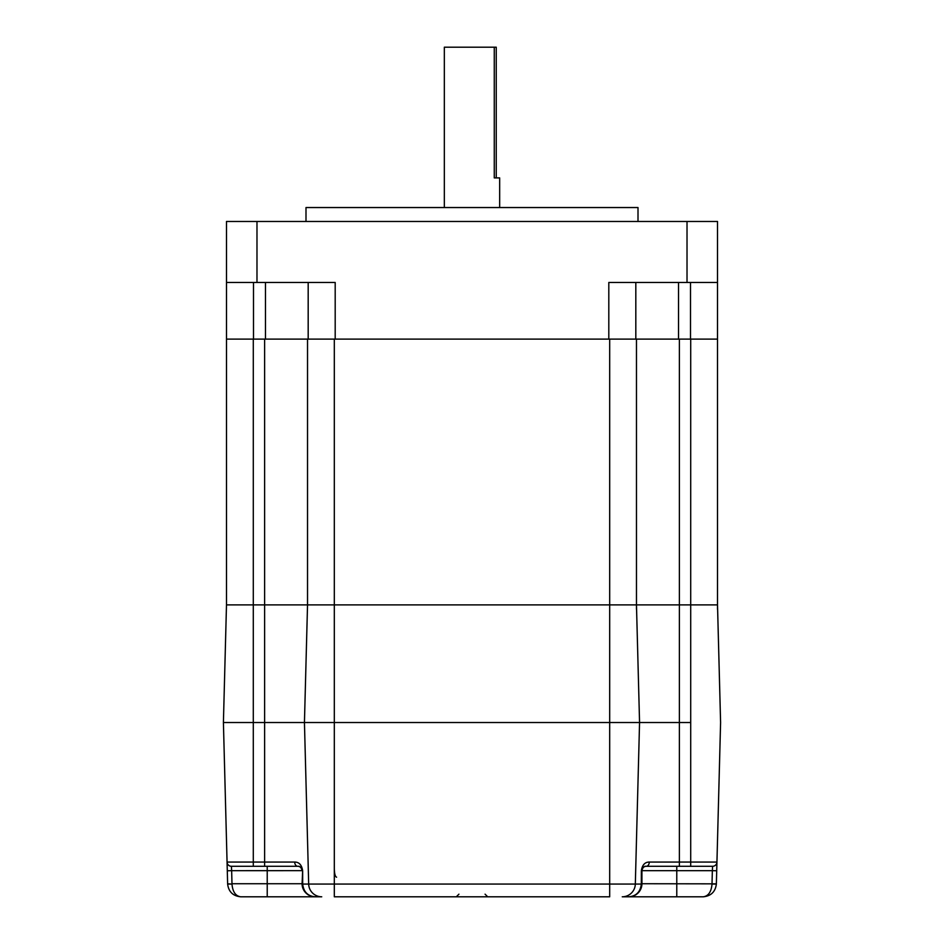 <?xml version="1.0" encoding="UTF-8"?>
<svg xmlns="http://www.w3.org/2000/svg" width="944" height="944" viewBox="0 0 944 944"><rect width="100%" height="100%" fill="white"/><g stroke="black" fill="none" stroke-linecap="round" stroke-linejoin="round"><path stroke-width="1.42" d="M717.511 609.246L717.511 339.108L226.489 339.108L226.489 604.892L223.409 722.526L253.287 722.526L223.409 722.526L227.292 870.769L227.056 862.061L253.287 862.061L253.287 722.526L264.615 722.526L253.287 722.526L253.287 604.892L226.489 604.892M636.468 609.246L636.468 339.108M703.292 896.8C708.448 896.021 711.351 891.773 712.012 884.068L712.354 870.663L716.708 870.769L716.944 862.061A4.354 4.354 0 0 1 712.578 866.297L712.354 870.663L676.777 870.663L676.777 896.8L703.292 896.8C711.021 896.021 715.375 891.773 716.366 884.068L720.591 722.526L717.511 604.892L307.532 604.892L307.532 339.108M444.329 207.538L444.329 47.2L494.267 47.2L494.267 177.909L499.671 177.909L499.671 207.538M494.267 47.2L496.249 47.2L496.249 177.909M305.998 221.474L305.998 207.538L638.002 207.538L638.002 221.474M226.489 282.468L226.489 221.474L717.511 221.474L717.511 339.108L717.511 282.468L608.809 282.468L608.809 339.108L335.191 339.108L335.191 282.468L226.489 282.468L226.489 339.108M308.181 282.468L308.181 339.108M635.819 282.468L635.819 339.108M690.713 339.108L690.713 722.526L264.615 722.526L304.44 722.526L307.532 604.892L253.287 604.892L253.287 339.108M636.468 604.892L639.56 722.526L304.44 722.526L308.676 884.068L334.318 884.068L334.318 339.108M702.914 866.297L646.274 866.297L676.777 866.297L676.777 870.663L641.92 870.663L641.92 884.068C640.952 891.868 636.598 896.104 628.846 896.8L622.261 896.8A13.074 13.074 0 0 0 635.324 884.068L639.56 722.526L690.713 722.526L690.713 862.061L716.944 862.061A4.354 4.354 0 0 1 712.578 866.297L690.713 866.297L690.713 862.061L679.385 862.061L679.385 339.108M294.705 862.061A4.354 3.021 90 0 0 297.726 866.297L253.287 866.297L253.287 862.061L294.705 862.061C299.118 862.061 301.773 864.975 302.646 870.769L302.682 884.068L308.676 884.068A13.074 13.074 0 0 0 321.739 896.8L240.708 896.8C232.979 896.021 228.625 891.773 227.634 884.068L227.292 870.769L231.646 870.663L231.422 866.297L253.287 866.297L231.422 866.297A4.354 4.354 0 0 1 227.056 862.061M676.777 896.8L628.846 896.8C636.28 896.104 640.433 891.856 641.318 884.068L641.354 870.769C642.227 864.975 644.87 862.073 649.295 862.061A4.354 3.021 90 0 1 646.274 866.297C644.162 865.955 642.711 867.418 641.92 870.663L642.404 868.657M641.92 884.068A13.074 13.074 0 0 1 628.846 896.8A13.074 13.074 0 0 0 641.92 884.068L635.324 884.068A13.074 13.074 0 0 1 622.261 896.8A13.074 13.074 0 0 0 635.324 884.068L609.682 884.068L609.682 896.8L334.318 896.8L334.318 884.068L609.682 884.068L609.682 339.108M302.08 884.068A13.074 13.074 0 0 0 315.154 896.8A13.074 13.074 0 0 1 302.08 884.068L302.682 884.068C303.567 891.856 307.72 896.104 315.154 896.8C307.402 896.104 303.048 891.868 302.08 884.068L302.646 870.769M641.33 883.844L641.92 883.726A13.074 13.074 0 0 1 641.92 883.903A13.074 13.074 0 0 0 641.92 883.726L716.366 883.844M302.08 870.663C301.289 867.418 299.826 865.967 297.726 866.297A4.354 4.354 0 0 1 301.596 868.657L302.08 870.663A4.354 4.354 0 0 0 302.08 870.651L231.646 870.663L231.988 883.726L302.08 883.726A13.074 13.074 0 0 0 302.08 883.903A13.074 13.074 0 0 1 302.08 883.726L302.67 883.844M227.634 883.844L231.988 884.068C232.649 891.773 235.552 896.021 240.708 896.8M334.318 868.704C334.471 873.943 335.238 876.764 336.595 877.188M646.274 866.297A4.354 4.354 0 0 0 641.991 869.861A4.354 4.354 0 0 1 646.274 866.297M264.615 866.297L264.615 339.108M687.02 282.468L687.02 221.474M256.98 282.468L256.98 221.474M253.499 282.468L253.499 339.108M265.476 282.468L265.476 339.108M690.501 282.468L690.501 339.108M678.524 282.468L678.524 339.108M649.295 862.061L679.385 862.061L679.385 866.297M267.223 866.297L267.223 896.8M716.366 884.068L712.012 884.068M301.596 868.657A4.354 4.354 0 0 0 297.726 866.297M231.988 884.068L227.634 884.068M458.926 894.18L456.318 896.8M485.074 894.18L487.682 896.8"/></g></svg>
